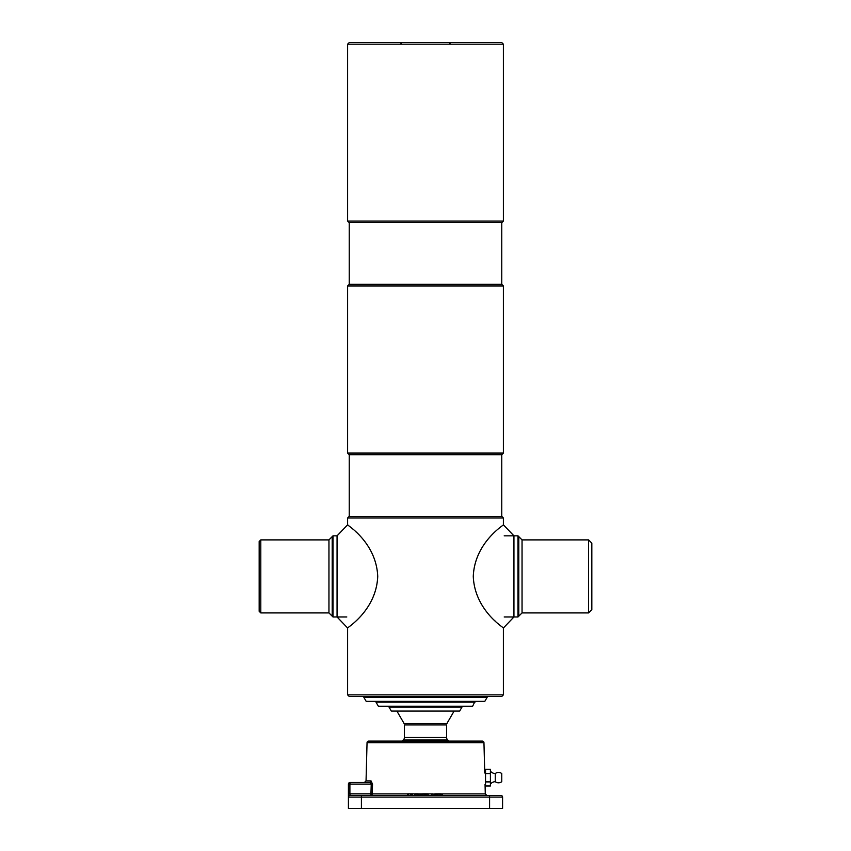 <?xml version="1.0" encoding="UTF-8"?>
<svg xmlns="http://www.w3.org/2000/svg" width="851" height="851" viewBox="0 0 851 851"><rect width="100%" height="100%" fill="white"/><g stroke="black" fill="none" stroke-linecap="round" stroke-linejoin="round"><path stroke-width="1.28" d="M501.76 222.664L349.24 222.664L349.24 284.33L501.76 284.33L501.76 222.664L503.388 221.047L503.388 44.178L347.612 44.178L347.612 221.047L503.388 221.047M349.24 222.664L347.612 221.047M347.612 44.178L349.24 42.55L501.76 42.55L503.388 44.178M349.24 284.33L347.612 285.947L503.388 285.947L501.76 284.33M349.24 454.711L501.76 454.711L501.76 516.366L349.24 516.366L349.24 454.711L347.612 453.083L503.388 453.083L503.388 285.947M347.612 453.083L347.612 285.947M501.76 454.711L503.388 453.083M349.24 516.366L347.612 517.993L503.388 517.993L501.76 516.366M503.388 694.863L501.76 696.49L349.24 696.49L347.612 694.863L503.388 694.863L503.388 627.995L513.94 616.975L513.94 535.843L503.388 524.822L503.388 517.993M347.612 694.863L347.612 627.995L337.06 616.975L337.06 535.843L333.007 535.843L333.007 616.975L346.804 616.975M348.516 525.503L347.612 524.822L347.612 517.993M588.584 539.896L591.828 543.14L591.828 609.678L588.584 612.922L588.584 539.896L522.046 539.896L522.046 612.922L588.584 612.922M522.046 539.896L518.802 536.651L518.802 616.167L517.993 616.975L517.993 535.843L504.196 535.843M494.325 620.262L495.473 621.368M497.782 623.453L499.718 625.102M502.484 627.315L503.388 627.995M473.273 576.404C474.709 611.358 505.813 628.963 503.388 627.995C505.685 628.889 474.688 611.263 473.273 576.404C474.72 541.417 505.856 523.833 503.388 524.822C505.643 523.918 474.592 541.757 473.273 576.404M260.8 612.922L259.172 611.295L259.172 541.523L260.8 539.896L260.8 612.922L328.954 612.922L328.954 539.896L260.8 539.896M328.954 612.922L332.198 616.167L332.198 536.651L333.007 535.843M356.675 532.556L355.527 531.45M353.218 529.365L351.282 527.716M377.727 576.404C376.291 541.459 345.187 523.854 347.612 524.822C345.315 523.929 376.312 541.555 377.727 576.404C376.28 611.401 345.144 628.985 347.612 627.995C345.357 628.9 376.408 611.05 377.727 576.404M487.166 697.299L484.815 701.352L366.185 701.352L363.834 697.299L487.166 697.299L487.166 696.49M363.834 697.299L363.834 696.49M474.996 702.16L376.004 702.16L378.355 706.224L472.645 706.224L474.996 701.352M403.193 740.019L447.807 740.019A3.244 3.244 0 0 1 446.594 737.487L446.594 724.946L404.406 724.946L404.406 737.487A3.244 3.244 0 0 1 403.193 740.019A35.699 35.699 0 0 0 401.885 741.104M454.094 711.085L447.03 723.318L403.97 723.318L396.906 711.085M462.008 707.032L459.668 711.085L391.332 711.085L388.992 707.032L462.008 707.032L462.008 706.224M370.121 782.58L371.238 784.111L349.899 784.111L350.048 782.484L369.579 782.484L350.048 782.484A1.628 1.628 0 0 0 348.421 784.111L348.421 797.089A1.628 1.628 0 0 1 350.048 795.472L500.952 795.472A1.628 1.628 0 0 1 502.579 797.089L502.579 808.45L348.421 808.45L348.421 797.089A1.628 1.628 0 0 1 350.048 795.472L349.899 793.845L370.94 793.845L371.238 784.111L372.536 784.154L372.238 793.887L370.94 793.845L370.791 795.472A1.628 1.447 90 0 0 372.238 793.887L372.536 784.154L371.057 780.91A1.628 1.489 -90 0 1 369.579 782.484L364.419 782.484L366.047 780.91L371.057 780.91M484.751 772.995L483.953 742.689L367.047 742.689L366.047 780.91M485.049 784.441L485.293 793.887L486.921 795.472M483.953 742.689A1.628 1.628 0 0 0 482.336 741.104L368.664 741.104A1.628 1.628 0 0 0 367.047 742.689M441.52 794.004L441.52 795.302L441.52 794.004M410.15 795.302L411.714 795.302L410.15 795.302M350.048 795.472L357.58 795.472M434.627 795.472L434.797 794.004L434.627 795.472M410.735 795.472L413.416 795.472M415.82 795.472L414.437 795.472M440.403 795.472L440.563 794.004L440.403 795.472M411.682 794.004L407.64 793.845L413.086 793.845M413.575 793.845L411.714 794.004L411.714 795.302L412.607 795.302L412.49 793.845M408.533 794.004L408.533 795.302L408.533 794.004M407.48 794.004L407.48 795.302L407.48 794.004M436.712 795.302L436.552 794.004L436.712 795.302M410.778 794.004L410.778 795.302M418.149 794.004L421.713 794.004L421.713 795.302L414.597 795.302L414.597 794.004L418.149 794.004L418.149 795.302M418.16 793.845L414.756 793.845L418.16 793.845M440.722 793.845L437.457 793.845L440.722 793.845M420.66 794.004L420.66 795.302M426.106 795.302L428.191 795.302L428.191 794.004L426.106 794.004L426.106 795.302M425.947 794.004L425.947 795.302L425.947 794.004M422.649 793.845L428.191 793.845L422.649 793.845M424.883 795.302L424.883 794.004L424.883 795.302M424.723 794.004L422.649 794.004L422.649 795.302L424.723 795.302L424.723 794.004M435.595 793.845L436.552 793.845L435.595 793.845L435.755 795.302L435.595 793.845M431.68 794.004L431.68 795.302L434.627 795.302L434.627 794.004L431.68 794.004M442.329 794.004L441.69 794.004L441.69 795.302L442.329 795.302L442.329 794.004M437.457 795.302L440.403 795.302L440.403 794.004L437.457 794.004L437.329 795.302L437.457 794.004M440.403 794.004L440.403 795.302M432.914 794.004L434.499 794.004M490.41 784.111A6.489 6.489 0 0 1 495.271 781.675L495.271 773.559A6.489 6.489 0 0 1 490.41 771.134M495.271 773.559A5.202 5.202 0 0 1 501.76 773.559L501.76 781.675A5.202 5.202 0 0 1 495.271 781.675M490.41 781.909L485.538 781.686L485.538 773.559L490.41 773.559L485.538 773.325L485.538 769.261L490.41 769.261L490.41 785.973L485.538 785.973L485.538 781.909L490.41 781.909M404.406 737.487L446.594 737.487M372.238 793.887L407.533 793.887M407.64 793.887L411.427 793.887M413.671 793.887L432.733 793.887M434.648 793.887L435.808 793.887M436.552 793.887L440.424 793.887M440.616 793.887L485.293 793.887M350.048 782.484A1.628 1.628 0 0 0 348.421 784.111L349.899 784.111L349.899 793.845L348.421 793.845M489.591 808.45L489.591 797.089L361.409 797.089L361.409 808.45M361.409 795.472L361.409 797.089L348.421 797.089M502.579 797.089L489.591 797.089L489.591 795.472M371.238 784.111L370.94 793.845M504.196 616.975L517.993 616.975M518.802 536.651L517.993 535.843M522.046 612.922L518.802 616.167M332.198 616.167L333.007 616.975M328.954 539.896L332.198 536.651M347.612 524.822L337.06 535.843M401.161 43.358L400.353 42.55M449.839 43.358L450.647 42.55M449.115 741.104A35.699 35.699 0 0 0 447.807 740.019"/></g></svg>
